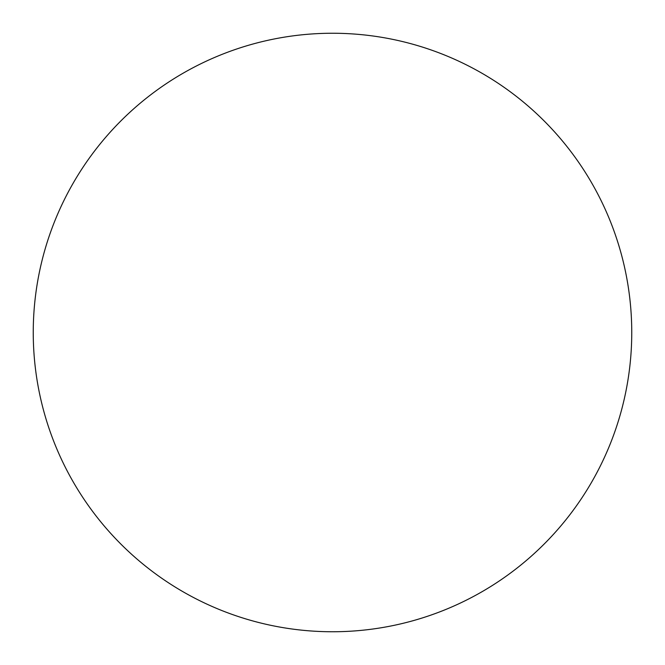 <?xml version="1.0" encoding="UTF-8"?>
<svg xmlns="http://www.w3.org/2000/svg" width="665" height="665" viewBox="0 0 665 665"><rect width="100%" height="100%" fill="white"/><g stroke="black" fill="none" stroke-linecap="round" stroke-linejoin="round"><path stroke-width="1" d="M182.875 591.659A299.25 299.25 0 0 0 591.659 482.125A299.25 299.25 0 0 0 482.125 73.341A299.25 299.25 0 0 0 73.341 182.875A299.25 299.25 0 0 0 182.875 591.659"/></g></svg>
